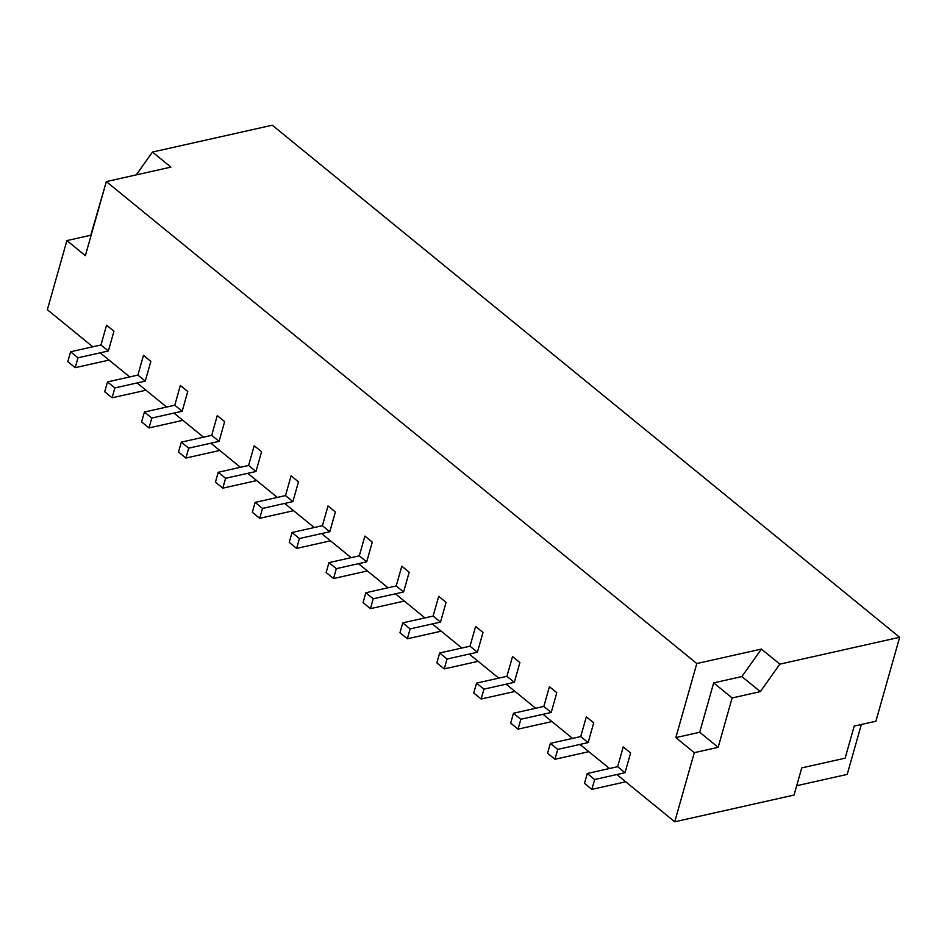 <?xml version="1.0" encoding="UTF-8"?>
<svg xmlns="http://www.w3.org/2000/svg" width="947" height="947" viewBox="0 0 947 947"><rect width="100%" height="100%" fill="white"/><g stroke="black" fill="none" stroke-linecap="round" stroke-linejoin="round"><path stroke-width="1.42" d="M675.838 737.606L696.803 663.539L761.388 649.074L741.88 676.56L713.683 682.882L699.703 732.256L675.838 737.606L694.293 752.664L674.738 821.795L794.048 795.054L801.73 767.899L845.126 758.18L854.206 726.089L875.904 721.223L899.65 637.284L272.263 125.205L152.455 152.053L136.261 174.887M105.129 185.778L90.77 235.247L66.906 240.585L85.36 255.654L106.324 181.587L696.803 663.539M66.906 240.585L47.35 309.716L92.794 346.803M100.169 352.829L129.703 376.93M137.078 382.955L166.601 407.044M173.988 413.07L203.51 437.171M210.885 443.196L240.42 467.297M247.794 473.322L277.317 497.412M284.704 503.437L314.226 527.538M321.601 533.563L351.124 557.665M358.511 563.69L388.033 587.779M395.42 593.805L424.943 617.906M432.317 623.931L461.84 648.032M469.227 654.057L498.749 678.147M506.124 684.172L535.659 708.273M543.033 714.298L572.556 738.4M579.943 744.413L609.466 768.514M616.84 774.539L674.738 821.795M761.388 649.074L779.843 664.131L899.65 637.284M779.843 664.131L760.334 691.63L732.126 697.951L718.157 747.325L694.293 752.664M106.324 181.587L170.91 167.122L152.455 152.053M741.88 676.56L760.334 691.63M713.683 682.882L732.126 697.951M699.703 732.256L718.157 747.325M625.02 772.705L617.645 766.679L623.233 746.934L630.607 752.96L625.02 772.705L594.657 779.511L587.27 773.486L584.477 783.358L591.863 789.384L625.73 781.796M594.657 779.511L591.863 789.384M617.645 766.679L587.27 773.486M588.123 742.59L580.736 736.565L586.323 716.808L593.71 722.833L588.123 742.59L557.747 749.397L550.373 743.371L547.567 753.244L554.954 759.269L588.833 751.669M557.747 749.397L554.954 759.269M580.736 736.565L550.373 743.371M551.213 712.464L543.838 706.438L549.426 686.693L556.8 692.719L551.213 712.464L520.838 719.27L513.463 713.245L510.67 723.117L518.045 729.143L551.923 721.555M520.838 719.27L518.045 729.143M543.838 706.438L513.463 713.245M514.304 682.337L506.929 676.312L512.516 656.567L519.903 662.592L514.304 682.337L483.941 689.144L476.554 683.118L473.76 693.003L481.147 699.016L515.026 691.428M483.941 689.144L481.147 699.016M506.929 676.312L476.554 683.118M477.406 652.223L470.02 646.197L475.607 626.441L482.994 632.466L477.406 652.223L447.031 659.029L439.657 653.004L436.863 662.876L444.238 668.902L478.117 661.314M447.031 659.029L444.238 668.902M470.02 646.197L439.657 653.004M440.497 622.096L433.122 616.071L438.71 596.326L446.084 602.351L440.497 622.096L410.134 628.903L402.747 622.877L399.954 632.75L407.328 638.775L441.207 631.187M410.134 628.903L407.328 638.775M433.122 616.071L402.747 622.877M403.6 591.97L396.213 585.944L401.8 566.199L409.187 572.225L403.6 591.97L373.225 598.776L365.838 592.751L363.044 602.635L370.431 608.661L404.31 601.061M373.225 598.776L370.431 608.661M396.213 585.944L365.838 592.751M366.69 561.855L359.304 555.83L364.891 536.073L372.278 542.098L366.69 561.855L336.315 568.662L328.94 562.636L326.147 572.509L333.522 578.534L367.4 570.946M336.315 568.662L333.522 578.534M359.304 555.83L328.94 562.636M329.781 531.729L322.406 525.703L327.993 505.958L335.368 511.984L329.781 531.729L299.418 538.535L292.031 532.51L289.237 542.382L296.624 548.408L330.491 540.82M299.418 538.535L296.624 548.408M322.406 525.703L292.031 532.51M292.883 501.602L285.497 495.589L291.084 475.832L298.471 481.857L292.883 501.602L262.508 508.409L255.122 502.384L252.328 512.268L259.715 518.293L293.594 510.693M262.508 508.409L259.715 518.293M285.497 495.589L255.122 502.384M255.974 471.488L248.588 465.462L254.187 445.717L261.561 451.731L255.974 471.488L225.599 478.294L218.224 472.269L215.431 482.141L222.805 488.167L256.684 480.579M225.599 478.294L222.805 488.167M248.588 465.462L218.224 472.269M219.065 441.361L211.69 435.336L217.277 415.591L224.652 421.616L219.065 441.361L188.702 448.168L181.315 442.142L178.521 452.015L185.908 458.04L219.775 450.452M188.702 448.168L185.908 458.04M211.69 435.336L181.315 442.142M182.167 411.247L174.781 405.221L180.368 385.465L187.755 391.49L182.167 411.247L151.792 418.053L144.418 412.028L141.612 421.9L148.999 427.926L182.878 420.326M151.792 418.053L148.999 427.926M174.781 405.221L144.418 412.028M145.258 381.12L137.883 375.095L143.471 355.35L150.845 361.375L145.258 381.12L114.883 387.927L107.508 381.901L104.715 391.774L112.089 397.799L145.968 390.211M114.883 387.927L112.089 397.799M137.883 375.095L107.508 381.901M108.349 350.994L100.974 344.968L106.561 325.223L113.948 331.249L108.349 350.994L77.985 357.8L70.599 351.775L67.805 361.647L75.192 367.673L109.071 360.085M77.985 357.8L75.192 367.673M100.974 344.968L70.599 351.775M861.344 724.479L847.222 774.397L796.687 785.714"/></g></svg>
